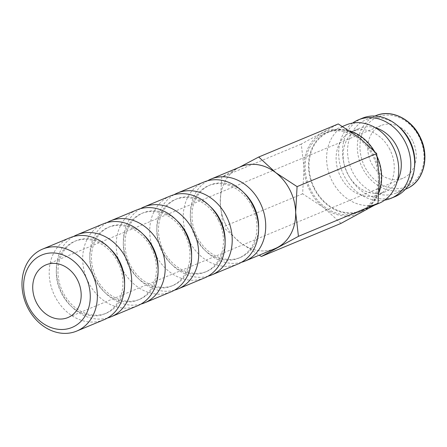 <?xml version="1.0" encoding="UTF-8"?>
<svg xmlns="http://www.w3.org/2000/svg" width="447" height="447" viewBox="0 0 447 447"><rect width="100%" height="100%" fill="white"/><g stroke="black" fill="none" stroke-linecap="round" stroke-linejoin="round"><path stroke-width="0.34" stroke-dasharray="2.23 1.68" d="M346.352 124.853A42.493 34.849 -112.6 0 0 331.998 180.767A42.493 34.849 -112.6 0 0 378.983 203.318M314.414 188.081A42.493 34.849 67.4 0 1 328.768 132.161A42.493 34.849 67.4 0 1 375.748 154.718A42.493 34.849 67.4 0 1 361.399 210.632A42.493 34.849 67.4 0 1 314.414 188.081M389.901 149.594A34.246 28.088 -112.6 0 0 352.035 131.418A34.246 28.088 -112.6 0 0 340.463 176.487A34.246 28.088 -112.6 0 0 378.335 194.663A34.246 28.088 -112.6 0 0 389.901 149.594M375.446 127.758A34.246 28.088 -112.6 0 0 359.07 128.49A34.246 28.088 -112.6 0 0 347.503 173.559A34.246 28.088 -112.6 0 0 385.37 191.735A34.246 28.088 -112.6 0 0 397.439 180.644M352.677 123.037A42.493 34.849 -112.6 0 0 344.067 175.749A42.493 34.849 -112.6 0 0 384.727 200.116M362.271 118.231A42.493 34.849 -112.6 0 0 347.917 174.151A42.493 34.849 -112.6 0 0 394.902 196.702M397.5 125.506A39.638 32.508 -112.6 0 0 365.976 119.779A39.638 32.508 -112.6 0 0 352.588 171.944A39.638 32.508 -112.6 0 0 396.416 192.981A39.638 32.508 -112.6 0 0 414.581 166.591M379.078 192.227A43.08 35.33 67.4 0 1 361.623 211.174A43.08 35.33 67.4 0 1 313.99 188.31A43.08 35.33 67.4 0 1 328.539 131.625A43.08 35.33 67.4 0 1 349.66 130.848M374.279 151.036A43.08 35.33 67.4 0 1 376.173 154.483A43.08 35.33 67.4 0 1 377.262 156.796M310.637 189.707A43.08 35.33 67.4 0 1 325.192 133.016A43.08 35.33 67.4 0 1 372.826 155.88A43.08 35.33 67.4 0 1 358.271 212.571A43.08 35.33 67.4 0 1 310.637 189.707M239.357 167.284L221.701 177.157L220.282 202.893A44.409 36.425 -112.6 0 0 225.919 225.059A44.393 36.414 67.4 0 1 240.927 166.63M240.028 167.005A44.409 36.425 -112.6 0 0 238.111 167.96A44.409 36.425 -112.6 0 0 220.282 202.893L223.059 226.886L240.145 242.553A44.409 36.425 -112.6 0 0 274.123 248.99M373.787 155.355A44.409 36.425 -112.6 0 0 359.561 137.86A44.409 36.425 -112.6 0 0 321.868 133.128A44.409 36.425 -112.6 0 0 304.044 168.061A44.409 36.425 -112.6 0 0 309.676 190.226A44.409 36.425 -112.6 0 0 323.902 207.721A44.409 36.425 -112.6 0 0 361.595 212.454A44.409 36.425 -112.6 0 0 379.419 177.526A44.409 36.425 -112.6 0 0 373.787 155.355M340.994 223.394L323.902 207.721L302.625 193.797L304.044 168.061L301.267 144.068L338.278 123.936M69.849 237.77A44.393 36.414 -112.6 0 0 54.858 296.193A44.393 36.414 -112.6 0 0 103.944 319.756M117.947 262.221A39.247 32.19 -112.6 0 0 74.548 241.391A39.247 32.19 -112.6 0 0 61.295 293.036A39.247 32.19 -112.6 0 0 104.687 313.867A39.247 32.19 -112.6 0 0 117.947 262.221M109.8 248.387A39.247 32.19 -112.6 0 0 76.225 240.698A39.247 32.19 -112.6 0 0 62.966 292.344A39.247 32.19 -112.6 0 0 106.364 313.174A39.247 32.19 -112.6 0 0 124.584 283.94M73.504 236.519A44.393 36.414 -112.6 0 0 61.971 293.232A44.393 36.414 -112.6 0 0 107.409 318.046M103.358 223.835A44.393 36.414 -112.6 0 0 88.361 282.258A44.393 36.414 -112.6 0 0 137.447 305.821M151.449 248.292A39.247 32.19 -112.6 0 0 108.051 227.462A39.247 32.19 -112.6 0 0 94.798 279.107A39.247 32.19 -112.6 0 0 138.19 299.937A39.247 32.19 -112.6 0 0 151.449 248.292M143.303 234.457A39.247 32.19 -112.6 0 0 109.727 226.763A39.247 32.19 -112.6 0 0 96.474 278.408A39.247 32.19 -112.6 0 0 139.866 299.239A39.247 32.19 -112.6 0 0 158.087 270.005M107.006 222.589A44.393 36.414 -112.6 0 0 95.474 279.302A44.393 36.414 -112.6 0 0 140.911 304.111M136.86 209.906A44.393 36.414 -112.6 0 0 121.863 268.329A44.393 36.414 -112.6 0 0 170.95 291.891M184.952 234.357A39.247 32.19 -112.6 0 0 141.554 213.526A39.247 32.19 -112.6 0 0 128.3 265.177A39.247 32.19 -112.6 0 0 171.693 286.002A39.247 32.19 -112.6 0 0 184.952 234.357M176.811 220.527A39.247 32.19 -112.6 0 0 143.23 212.833A39.247 32.19 -112.6 0 0 129.976 264.479A39.247 32.19 -112.6 0 0 173.369 285.309A39.247 32.19 -112.6 0 0 191.59 256.075M140.514 208.654A44.393 36.414 -112.6 0 0 128.976 265.367A44.393 36.414 -112.6 0 0 174.414 290.181M170.363 195.976A44.393 36.414 -112.6 0 0 155.366 254.393A44.393 36.414 -112.6 0 0 204.452 277.956M218.454 220.427A39.247 32.19 -112.6 0 0 175.062 199.597A39.247 32.19 -112.6 0 0 161.803 251.242A39.247 32.19 -112.6 0 0 205.195 272.072A39.247 32.19 -112.6 0 0 218.454 220.427M210.313 206.592A39.247 32.19 -112.6 0 0 176.733 198.898A39.247 32.19 -112.6 0 0 163.479 250.543A39.247 32.19 -112.6 0 0 206.872 271.374A39.247 32.19 -112.6 0 0 225.098 242.14M174.017 194.724A44.393 36.414 -112.6 0 0 162.484 251.438A44.393 36.414 -112.6 0 0 207.916 276.246M203.866 182.041A44.393 36.414 -112.6 0 0 188.869 240.464A44.393 36.414 -112.6 0 0 237.96 264.026M251.957 206.492A39.247 32.19 -112.6 0 0 208.565 185.667A39.247 32.19 -112.6 0 0 195.305 237.312A39.247 32.19 -112.6 0 0 238.704 258.142A39.247 32.19 -112.6 0 0 251.957 206.492M243.816 192.663A39.247 32.19 -112.6 0 0 210.241 184.969A39.247 32.19 -112.6 0 0 196.982 236.614A39.247 32.19 -112.6 0 0 240.374 257.444A39.247 32.19 -112.6 0 0 258.601 228.21M207.52 180.795A44.393 36.414 -112.6 0 0 195.987 237.502A44.393 36.414 -112.6 0 0 241.419 262.316M412.587 140.688A28.541 23.406 -112.6 0 0 381.028 125.54A28.541 23.406 -112.6 0 0 371.39 163.099A28.541 23.406 -112.6 0 0 402.943 178.247A28.541 23.406 -112.6 0 0 412.587 140.688M275.017 248.616A44.393 36.414 67.4 0 1 225.931 225.053A44.409 36.425 -112.6 0 0 240.145 242.553L259.193 255.192M302.625 193.797L223.059 226.886M301.267 144.068L221.701 177.157M375.759 115.712A39.638 32.508 -112.6 0 0 373.256 116.913A39.638 32.508 -112.6 0 0 362.372 167.876A39.638 32.508 -112.6 0 0 406.2 188.913M408.865 185.594A37.738 30.949 -112.6 0 0 419.225 137.078A37.738 30.949 -112.6 0 0 375.111 118.192A37.738 30.949 -112.6 0 0 364.752 166.709A37.738 30.949 -112.6 0 0 408.865 185.594M342.558 126.428L328.768 132.161M359.07 128.49L352.035 131.418M374.96 116.047L365.976 119.779M328.539 131.625L325.192 133.016M76.225 240.698L74.548 241.391M109.727 226.763L108.051 227.462M143.23 212.833L141.554 213.526M176.733 198.898L175.062 199.597M210.241 184.969L208.565 185.667M381.028 125.54L45.996 264.864M402.943 178.247L67.91 317.566M240.374 257.444L238.704 258.142M206.872 271.374L205.195 272.072M173.369 285.309L171.693 286.002M139.866 299.239L138.19 299.937M106.364 313.174L104.687 313.867M361.623 211.174L358.271 212.571M405.401 189.243L396.416 192.981M385.37 191.735L378.335 194.663M375.055 204.955L361.399 210.632"/><path stroke-width="0.67" d="M375.055 204.955L378.983 203.318A42.493 34.849 -112.6 0 0 393.338 147.404A42.493 34.849 -112.6 0 0 346.352 124.853L342.558 126.428M397.439 180.644A34.246 28.088 -112.6 0 0 396.936 146.666A34.246 28.088 -112.6 0 0 375.446 127.758M384.727 200.116A42.493 34.849 -112.6 0 0 391.052 198.306A42.493 34.849 -112.6 0 0 405.401 142.386A42.493 34.849 -112.6 0 0 358.421 119.835A42.493 34.849 -112.6 0 0 352.677 123.037M391.052 198.306L394.902 196.702A42.493 34.849 -112.6 0 0 414.375 168.413A42.493 34.849 -112.6 0 0 409.256 140.783A42.493 34.849 -112.6 0 0 396.064 124.372A42.493 34.849 -112.6 0 0 362.271 118.231L358.421 119.835M414.375 168.413L414.581 166.591A39.638 32.508 -112.6 0 0 409.804 140.816A39.638 32.508 -112.6 0 0 397.5 125.506L396.064 124.372M349.66 130.848A43.08 35.33 67.4 0 1 374.279 151.036M259.193 255.192L261.422 256.477L298.434 236.346L295.663 212.353L297.082 186.617L275.799 172.693L258.712 157.02L239.357 167.284M241.419 262.316A44.393 36.414 -112.6 0 0 245.073 261.065A44.393 36.414 -112.6 0 0 260.07 202.647A44.393 36.414 -112.6 0 0 210.978 179.085L240.927 166.63A44.393 36.414 67.4 0 1 290.014 190.193A44.409 36.425 -112.6 0 0 275.799 172.693A44.409 36.425 -112.6 0 0 240.028 167.005M258.712 157.02L338.278 123.936L359.561 137.86L376.648 153.528L379.419 177.526L378.006 203.262L340.994 223.394L261.422 256.477M91.713 272.653A44.393 36.414 -112.6 0 0 42.627 249.091A44.393 36.414 -112.6 0 0 27.63 307.514A44.393 36.414 -112.6 0 0 76.716 331.076A44.393 36.414 -112.6 0 0 91.713 272.653M85.276 275.805A39.247 32.19 -112.6 0 0 39.403 256.165A39.247 32.19 -112.6 0 0 28.625 306.625A39.247 32.19 -112.6 0 0 74.504 326.265A39.247 32.19 -112.6 0 0 85.276 275.805M76.716 331.076L103.944 319.756A44.393 36.414 -112.6 0 0 118.941 261.333A44.393 36.414 -112.6 0 0 69.849 237.77L42.627 249.091M124.584 283.94A39.247 32.19 -112.6 0 0 119.617 261.529A39.247 32.19 -112.6 0 0 109.8 248.387M107.409 318.046A44.393 36.414 -112.6 0 0 111.057 316.794A44.393 36.414 -112.6 0 0 126.054 258.372A44.393 36.414 -112.6 0 0 76.968 234.809A44.393 36.414 -112.6 0 0 73.504 236.519M111.057 316.794L137.447 305.821A44.393 36.414 -112.6 0 0 152.444 247.398A44.393 36.414 -112.6 0 0 103.358 223.835L76.968 234.809M158.087 270.005A39.247 32.19 -112.6 0 0 153.125 247.593A39.247 32.19 -112.6 0 0 143.303 234.457M140.911 304.111A44.393 36.414 -112.6 0 0 144.565 302.865A44.393 36.414 -112.6 0 0 159.557 244.442A44.393 36.414 -112.6 0 0 110.47 220.879A44.393 36.414 -112.6 0 0 107.006 222.589M144.565 302.865L170.95 291.891A44.393 36.414 -112.6 0 0 185.946 233.468A44.393 36.414 -112.6 0 0 136.86 209.906L110.47 220.879M191.59 256.075A39.247 32.19 -112.6 0 0 186.628 233.664A39.247 32.19 -112.6 0 0 176.811 220.527M174.414 290.181A44.393 36.414 -112.6 0 0 178.068 288.93A44.393 36.414 -112.6 0 0 193.065 230.507A44.393 36.414 -112.6 0 0 143.973 206.95A44.393 36.414 -112.6 0 0 140.514 208.654M178.068 288.93L204.452 277.956A44.393 36.414 -112.6 0 0 219.449 219.538A44.393 36.414 -112.6 0 0 170.363 195.976L143.973 206.95M225.098 242.14A39.247 32.19 -112.6 0 0 220.131 219.728A39.247 32.19 -112.6 0 0 210.313 206.592M207.916 276.246A44.393 36.414 -112.6 0 0 211.571 275A44.393 36.414 -112.6 0 0 226.568 216.577A44.393 36.414 -112.6 0 0 177.476 193.015A44.393 36.414 -112.6 0 0 174.017 194.724M211.571 275L237.96 264.026A44.393 36.414 -112.6 0 0 252.952 205.603A44.393 36.414 -112.6 0 0 203.866 182.041L177.476 193.015M258.601 228.21A39.247 32.19 -112.6 0 0 253.633 205.799A39.247 32.19 -112.6 0 0 243.816 192.663M210.978 179.085A44.393 36.414 -112.6 0 0 207.52 180.795M36.352 302.418A28.541 23.406 67.4 0 1 45.996 264.864A28.541 23.406 67.4 0 1 77.549 280.012A28.541 23.406 67.4 0 1 67.91 317.566A28.541 23.406 67.4 0 1 36.352 302.418M274.123 248.99A44.409 36.425 -112.6 0 0 277.833 247.286A44.409 36.425 -112.6 0 0 295.663 212.353A44.409 36.425 -112.6 0 0 290.025 190.187A44.393 36.414 67.4 0 1 275.017 248.616L245.073 261.065M378.006 203.262L298.434 236.346M376.648 153.528L297.082 186.617M377.262 156.796A43.08 35.33 67.4 0 1 379.078 192.227M375.759 115.712C391.287 108.75 412.184 119.165 420.454 137.754C429.595 156.254 424.169 179.862 408.765 187.684L406.2 188.913A39.638 32.508 -112.6 0 0 408.709 187.712A39.638 32.508 -112.6 0 0 419.593 136.748A39.638 32.508 -112.6 0 0 375.759 115.712L374.96 116.047M406.2 188.913L405.401 189.243"/></g></svg>
